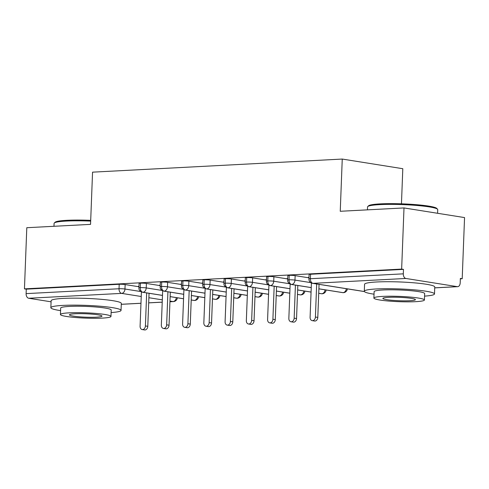 <?xml version="1.0" encoding="UTF-8"?>
<svg xmlns="http://www.w3.org/2000/svg" width="489" height="489" viewBox="0 0 489 489"><rect width="100%" height="100%" fill="white"/><g stroke="black" fill="none" stroke-linecap="round" stroke-linejoin="round"><path stroke-width="0.73" d="M82.183 298.266A21.913 2.292 2.2 0 1 90.532 298.583M395.625 281.823A21.913 2.292 2.2 0 1 403.975 282.147M51.076 301.817L28.704 298.253A4.212 2.751 -93 0 1 26.113 293.626L26.284 289.158L24.45 288.865L26.797 227.715L90.551 224.372L92.555 172.159L342.251 159.059L340.246 211.279L404 207.935L464.55 217.581L462.203 278.73L460.363 278.437L460.192 282.905A4.212 2.751 87 0 1 457.661 286.676L434.721 287.88M460.351 278.828L462.203 278.73M401.457 203.815L402.802 168.711L342.251 159.059M405.901 278.467L312.984 283.345A4.212 2.751 87 0 1 310.393 278.718A4.212 0.44 -177.8 0 0 308.932 278.993L309.103 274.525A4.212 0.44 2.2 0 1 310.564 274.25L310.393 278.718L403.309 273.846A4.212 2.751 87 0 0 405.901 278.467L457.282 286.652A4.212 2.751 87 0 0 457.661 286.676M310.564 274.25L403.48 269.378L401.646 269.084L404 207.935M403.309 273.846L403.48 269.378M24.45 288.865L401.646 269.084M308.993 277.52L308.339 277.416L308.993 277.404M138.974 286.762L125.141 284.555L124.97 289.023L140.734 291.536M26.284 289.158L119.206 284.286A4.212 0.44 2.2 0 1 125.141 284.555M162.482 295.387L142.874 292.263A4.212 2.751 -93 0 1 140.282 287.642A4.212 0.44 -177.8 0 0 138.925 287.911L139.102 283.443A4.212 0.44 2.2 0 1 140.453 283.174A4.212 0.44 2.2 0 1 146.394 283.443L146.223 287.911L161.987 290.423M160.221 285.643L146.394 283.443M138.986 286.438L138.338 286.334L138.974 286.297M183.736 294.274L164.127 291.151A4.212 2.751 -93 0 1 161.535 286.523A4.212 0.44 -177.8 0 0 160.178 286.792L160.349 282.33A4.212 0.44 2.2 0 1 161.706 282.055A4.212 0.44 2.2 0 1 167.641 282.33L167.47 286.798L183.241 289.305M181.474 284.531L167.641 282.33M160.233 285.319L159.585 285.215L160.239 285.185M204.983 293.162L185.374 290.038A4.212 2.751 -93 0 1 182.782 285.411A4.212 0.44 -177.8 0 0 181.431 285.68L181.602 281.212A4.212 0.44 2.2 0 1 182.953 280.943A4.212 0.44 2.2 0 1 188.895 281.212L188.723 285.68L204.488 288.192M202.721 283.418L188.895 281.212M181.486 284.207L180.838 284.103L181.474 284.072M226.236 292.043L206.627 288.92A4.212 2.751 -93 0 1 204.035 284.292A4.212 0.44 -177.8 0 0 202.678 284.567L202.849 280.099A4.212 0.44 2.2 0 1 204.206 279.83A4.212 0.44 2.2 0 1 210.148 280.099L209.977 284.567L225.741 287.08M223.974 282.3L210.148 280.099M202.733 283.094L202.085 282.99L202.739 282.954M247.483 290.931L227.874 287.807A4.212 2.751 -93 0 1 225.282 283.18A4.212 0.44 -177.8 0 0 223.931 283.449L224.103 278.987A4.212 0.44 2.2 0 1 225.453 278.712A4.212 0.44 2.2 0 1 231.395 278.987L231.224 283.455L246.988 285.961M245.227 281.187L231.395 278.987M223.986 281.976L223.339 281.872L223.974 281.841M268.736 289.818L249.127 286.695A4.212 2.751 -93 0 1 246.535 282.067A4.212 0.44 -177.8 0 0 245.178 282.336L245.35 277.868A4.212 0.44 2.2 0 1 246.707 277.599A4.212 0.44 2.2 0 1 252.648 277.868L252.477 282.336L268.241 284.849M266.474 280.075L252.648 277.868M245.24 280.863L244.586 280.759L245.24 280.747M289.983 288.699L270.374 285.576A4.212 2.751 -93 0 1 267.783 280.949A4.212 0.44 -177.8 0 0 266.432 281.224L266.603 276.756A4.212 0.44 2.2 0 1 267.96 276.487A4.212 0.44 2.2 0 1 273.895 276.756L273.724 281.224L289.488 283.736M287.728 278.956L273.895 276.756M266.487 279.751L265.839 279.647L266.493 279.61M311.236 287.587L291.627 284.464A4.212 2.751 -93 0 1 289.036 279.836A4.212 0.44 -177.8 0 0 287.679 280.105L287.856 275.643A4.212 0.44 2.2 0 1 289.207 275.368A4.212 0.44 2.2 0 1 295.148 275.643L294.977 280.105L310.747 282.618M308.981 277.844L295.148 275.643M287.74 278.632L287.092 278.528L287.746 278.498M287.679 280.105C287.819 280.472 286.933 282.697 291.23 284.433A4.212 3.16 99.1 0 0 291.627 284.464A4.212 3.16 99.1 0 0 294.977 280.105A4.212 0.44 -177.8 0 0 289.036 279.836L289.207 275.368M347.361 288.871A4.212 4.212 0 0 1 343.388 292.666A4.212 2.751 -93 0 1 343.309 292.673A4.212 2.751 -93 0 1 343.009 292.648L318.889 288.81M266.432 281.224C266.566 281.585 265.68 283.816 269.983 285.552A4.212 3.16 99.1 0 0 270.374 285.576A4.212 3.16 99.1 0 0 273.724 281.224A4.212 0.44 -177.8 0 0 267.783 280.949L267.96 276.487M326.108 289.989A4.212 4.212 0 0 1 322.135 293.785A4.212 2.751 -93 0 1 322.055 293.785A4.212 2.751 -93 0 1 321.756 293.761L318.718 293.278M311.065 292.061L297.642 289.922M245.178 282.336C245.319 282.703 244.433 284.928 248.73 286.664A4.212 3.16 99.1 0 0 249.127 286.695A4.212 3.16 99.1 0 0 252.477 282.336A4.212 0.44 -177.8 0 0 246.535 282.067L246.707 277.599M304.861 291.108A4.212 4.212 0 0 1 300.888 294.898A4.212 2.751 -93 0 1 300.808 294.898A4.212 2.751 -93 0 1 300.503 294.879L297.471 294.396M289.812 293.174L276.389 291.034M223.931 283.449C224.066 283.816 223.18 286.041 227.483 287.776A4.212 3.16 99.1 0 0 227.874 287.807A4.212 3.16 99.1 0 0 231.224 283.455A4.212 0.44 -177.8 0 0 225.282 283.18L225.453 278.712M283.608 292.22A4.212 4.212 0 0 1 279.635 296.01A4.212 2.751 -93 0 1 279.555 296.016A4.212 2.751 -93 0 1 279.256 295.992L276.218 295.509M268.565 294.286L255.142 292.153M202.678 284.567C202.813 284.934 201.926 287.159 206.23 288.895A4.212 3.16 99.1 0 0 206.627 288.92A4.212 3.16 99.1 0 0 209.977 284.567A4.212 0.44 -177.8 0 0 204.035 284.292L204.206 279.83M262.361 293.333A4.212 4.212 0 0 1 258.388 297.129A4.212 2.751 -93 0 1 258.308 297.129A4.212 2.751 -93 0 1 258.003 297.104L254.971 296.621M247.312 295.405L233.889 293.266M181.431 285.68C181.566 286.047 180.679 288.272 184.976 290.008A4.212 3.16 99.1 0 0 185.374 290.038A4.212 3.16 99.1 0 0 188.723 285.68A4.212 0.44 -177.8 0 0 182.782 285.411L182.953 280.943M241.108 294.451A4.212 4.212 0 0 1 237.134 298.241A4.212 2.751 -93 0 1 237.055 298.241A4.212 2.751 -93 0 1 236.755 298.223L233.718 297.74M226.065 296.517L212.642 294.378M160.178 286.792C160.313 287.159 159.426 289.384 163.729 291.12A4.212 3.16 99.1 0 0 164.127 291.151A4.212 3.16 99.1 0 0 167.47 286.798A4.212 0.44 -177.8 0 0 161.535 286.523L161.706 282.055M219.861 295.564A4.212 4.212 0 0 1 215.887 299.354A4.212 2.751 -93 0 1 215.808 299.36A4.212 2.751 -93 0 1 215.502 299.335L212.464 298.852M204.812 297.63L191.388 295.497M138.925 287.911C139.065 288.278 138.179 290.503 142.476 292.239A4.212 3.16 99.1 0 0 142.874 292.263A4.212 3.16 99.1 0 0 146.223 287.911A4.212 0.44 -177.8 0 0 140.282 287.642L140.453 283.174M198.607 296.676A4.212 4.212 0 0 1 194.634 300.472A4.212 2.751 -93 0 1 194.555 300.472A4.212 2.751 -93 0 1 194.249 300.448L191.217 299.965M183.558 298.748L170.135 296.609M311.414 282.997L310.093 317.312A3.515 2.634 -80.9 0 0 312.196 320.643A3.515 2.634 -80.9 0 0 315.405 317.031L317.795 317.416A3.515 2.634 99.1 0 1 314.586 321.022L312.196 320.643M319.06 284.366L317.795 317.416M316.676 283.987L315.405 317.031M290.16 284.115L288.846 318.425A3.515 2.634 -80.9 0 0 290.949 321.756A3.515 2.634 -80.9 0 0 294.158 318.15L296.542 318.528A3.515 2.634 99.1 0 1 293.333 322.135L290.949 321.756M297.813 285.484L296.542 318.528M295.423 285.105L294.158 318.15M268.913 285.228L267.593 319.543A3.515 2.634 -80.9 0 0 269.696 322.868A3.515 2.634 -80.9 0 0 272.905 319.262L275.289 319.641A3.515 2.634 99.1 0 1 272.086 323.247L269.696 322.868M276.56 286.597L275.289 319.641M274.176 286.218L272.905 319.262M247.66 286.346L246.346 320.656A3.515 2.634 -80.9 0 0 248.449 323.987A3.515 2.634 -80.9 0 0 251.658 320.374L254.042 320.76A3.515 2.634 99.1 0 1 250.833 324.366L248.449 323.987M255.313 287.709L254.042 320.76M252.923 287.33L251.658 320.374M226.413 287.459L225.093 321.768A3.515 2.634 -80.9 0 0 227.196 325.099A3.515 2.634 -80.9 0 0 230.405 321.493L232.788 321.872A3.515 2.634 99.1 0 1 229.579 325.478L227.196 325.099M234.06 288.828L232.788 321.872M231.676 288.449L230.405 321.493M367.746 206.56L368.614 205.765A34.279 3.588 2.2 0 1 380.277 203.882A34.279 3.588 2.2 0 1 415.326 204.598A34.279 3.588 2.2 0 1 436.744 208.381L437.551 209.243A35.122 3.674 -177.8 0 0 415.607 205.362A35.122 3.674 -177.8 0 0 379.696 204.634A35.122 3.674 -177.8 0 0 367.746 206.56A35.122 3.674 -177.8 0 0 367.539 206.939L367.428 209.854M437.588 213.283L437.728 209.634A35.122 3.674 -177.8 0 0 437.551 209.243M424.562 296.126A35.122 3.674 -177.8 0 0 434.489 293.956A35.122 3.674 -177.8 0 0 414.067 289.83A35.122 3.674 -177.8 0 0 376.457 288.956A35.122 3.674 -177.8 0 0 364.299 291.261A35.122 3.674 -177.8 0 0 374.03 294.189M434.489 293.956L434.758 286.976A35.122 3.674 -177.8 0 0 414.336 282.85A35.122 3.674 -177.8 0 0 376.726 281.976A35.122 3.674 -177.8 0 0 364.568 284.28L364.299 291.261M373.877 298.064L374.128 291.64A25.287 2.647 2.2 0 1 382.881 289.983A25.287 2.647 2.2 0 1 409.959 290.607A25.287 2.647 2.2 0 1 424.66 293.583L424.415 300.001A25.287 2.647 -177.8 0 0 409.709 297.031A25.287 2.647 -177.8 0 0 382.63 296.401A25.287 2.647 -177.8 0 0 373.877 298.064A25.287 2.647 -177.8 0 0 388.584 301.035A25.287 2.647 -177.8 0 0 415.662 301.664A25.287 2.647 -177.8 0 0 424.415 300.001M388.504 297.336A16.296 1.705 -177.8 0 0 382.863 298.406A16.296 1.705 -177.8 0 0 392.337 300.325A16.296 1.705 -177.8 0 0 409.788 300.729A16.296 1.705 -177.8 0 0 415.43 299.659A16.296 1.705 -177.8 0 0 405.956 297.74A16.296 1.705 -177.8 0 0 388.504 297.336M90.679 221.107A35.122 3.674 -177.8 0 0 66.253 221.071A35.122 3.674 -177.8 0 0 54.303 222.996L55.171 222.202A34.279 3.588 2.2 0 1 66.834 220.319A34.279 3.588 2.2 0 1 90.703 220.362M111.119 312.569A35.122 3.674 -177.8 0 0 121.046 310.399A35.122 3.674 -177.8 0 0 100.618 306.267A35.122 3.674 -177.8 0 0 63.014 305.399A35.122 3.674 -177.8 0 0 50.85 307.703A35.122 3.674 -177.8 0 0 60.581 310.625M121.046 310.399L121.315 303.418A35.122 3.674 -177.8 0 0 100.887 299.286A35.122 3.674 -177.8 0 0 63.277 298.418A35.122 3.674 -177.8 0 0 51.119 300.723L50.85 307.703M60.434 314.5L60.679 308.082A25.287 2.647 2.2 0 1 69.432 306.42A25.287 2.647 2.2 0 1 96.51 307.049A25.287 2.647 2.2 0 1 111.217 310.02L110.972 316.444A25.287 2.647 -177.8 0 0 96.266 313.467A25.287 2.647 -177.8 0 0 69.187 312.844A25.287 2.647 -177.8 0 0 60.434 314.5A25.287 2.647 -177.8 0 0 75.141 317.477A25.287 2.647 -177.8 0 0 102.213 318.107A25.287 2.647 -177.8 0 0 110.972 316.444M75.061 313.779A16.296 1.705 -177.8 0 0 69.42 314.849A16.296 1.705 -177.8 0 0 78.894 316.762A16.296 1.705 -177.8 0 0 96.345 317.172A16.296 1.705 -177.8 0 0 101.987 316.102A16.296 1.705 -177.8 0 0 92.507 314.183A16.296 1.705 -177.8 0 0 75.061 313.779M54.303 222.996A35.122 3.674 -177.8 0 0 54.09 223.375L53.979 226.291M205.16 288.571L203.84 322.887A3.515 2.634 -80.9 0 0 205.948 326.212A3.515 2.634 -80.9 0 0 209.158 322.606L211.541 322.984A3.515 2.634 99.1 0 1 208.332 326.591L205.948 326.212M212.807 289.94L211.541 322.984M210.423 289.561L209.158 322.606M183.907 289.69L182.593 323.999A3.515 2.634 -80.9 0 0 184.695 327.33A3.515 2.634 -80.9 0 0 187.904 323.718L190.288 324.103A3.515 2.634 99.1 0 1 187.079 327.709L184.695 327.33M191.56 291.053L190.288 324.103M189.176 290.674L187.904 323.718M162.66 290.802L161.339 325.112A3.515 2.634 -80.9 0 0 163.442 328.443A3.515 2.634 -80.9 0 0 166.651 324.837L169.041 325.216A3.515 2.634 99.1 0 1 165.832 328.822L163.442 328.443M170.306 292.171L169.041 325.216M167.923 291.792L166.651 324.837M141.407 291.915L140.092 326.23A3.515 2.634 -80.9 0 0 142.195 329.555A3.515 2.634 -80.9 0 0 145.404 325.949L147.788 326.328A3.515 2.634 99.1 0 1 144.579 329.941L142.195 329.555M149.059 293.284L147.788 326.328M146.669 292.905L145.404 325.949M308.932 278.993A4.212 4.212 0 0 0 312.483 283.314A4.212 3.16 99.1 0 0 312.984 283.345L364.378 291.53A4.212 2.751 87 0 0 364.378 291.53A4.212 3.16 99.1 0 1 363.859 291.499A4.212 4.212 0 0 0 364.397 291.554M434.727 287.838L457.282 286.652M121.278 304.28L140.973 303.247M148.693 302.838L162.226 302.129M169.94 301.725L173.002 301.566L169.964 301.083M162.311 299.861L148.888 297.722M141.229 296.505L121.62 293.382L28.704 298.253M26.113 293.626L119.029 288.754L119.206 284.286M169.94 301.768L173.381 301.585A4.212 2.751 -93 0 1 173.002 301.566A4.212 3.16 99.1 0 0 176.321 297.63M121.62 293.382A4.212 2.751 -93 0 1 119.029 288.754A4.212 0.44 -177.8 0 1 124.97 289.023A4.212 3.16 99.1 0 1 121.62 293.382M346.322 288.706A4.212 3.16 99.1 0 1 343.009 292.648A4.212 3.16 99.1 0 1 342.612 292.618L318.889 288.84M325.075 289.824A4.212 3.16 99.1 0 1 321.756 293.761A4.212 3.16 99.1 0 1 321.359 293.736L318.718 293.314M303.822 290.937A4.212 3.16 99.1 0 1 300.503 294.879A4.212 3.16 99.1 0 1 300.112 294.849L297.471 294.427M282.569 292.055A4.212 3.16 99.1 0 1 279.256 295.992A4.212 3.16 99.1 0 1 278.858 295.961L276.218 295.539M261.322 293.168A4.212 3.16 99.1 0 1 258.003 297.104A4.212 3.16 99.1 0 1 257.605 297.08L254.965 296.658M240.068 294.286A4.212 3.16 99.1 0 1 236.755 298.223A4.212 3.16 99.1 0 1 236.358 298.192L233.718 297.77M218.821 295.399A4.212 3.16 99.1 0 1 215.502 299.335A4.212 3.16 99.1 0 1 215.105 299.305L212.464 298.883M197.568 296.511A4.212 3.16 99.1 0 1 194.249 300.448A4.212 3.16 99.1 0 1 193.858 300.423L191.217 300.001M162.22 302.171L148.687 302.88M140.973 303.284L121.278 304.317M312.483 283.314L363.859 291.499M311.236 287.624L291.23 284.433M342.612 292.618L343.309 292.673M311.065 292.092L297.642 289.953M289.983 288.736L269.983 285.552M321.359 293.736L322.055 293.785M289.812 293.211L276.389 291.071M268.736 289.849L248.73 286.664M300.112 294.849L300.808 294.898M268.565 294.323L255.136 292.184M247.483 290.967L227.483 287.776M278.858 295.961L279.555 296.016M247.312 295.435L233.889 293.296M226.236 292.08L206.23 288.895M257.605 297.08L258.308 297.129M226.059 296.554L212.636 294.415M204.983 293.192L184.976 290.008M236.358 298.192L237.055 298.241M204.812 297.667L191.388 295.527M183.73 294.311L163.729 291.12M215.105 299.305L215.808 299.36M173.381 301.585A4.212 4.212 0 0 0 177.354 297.795M183.558 298.779L170.135 296.64M162.482 295.423L142.476 292.239M193.858 300.423L194.555 300.472"/></g></svg>
